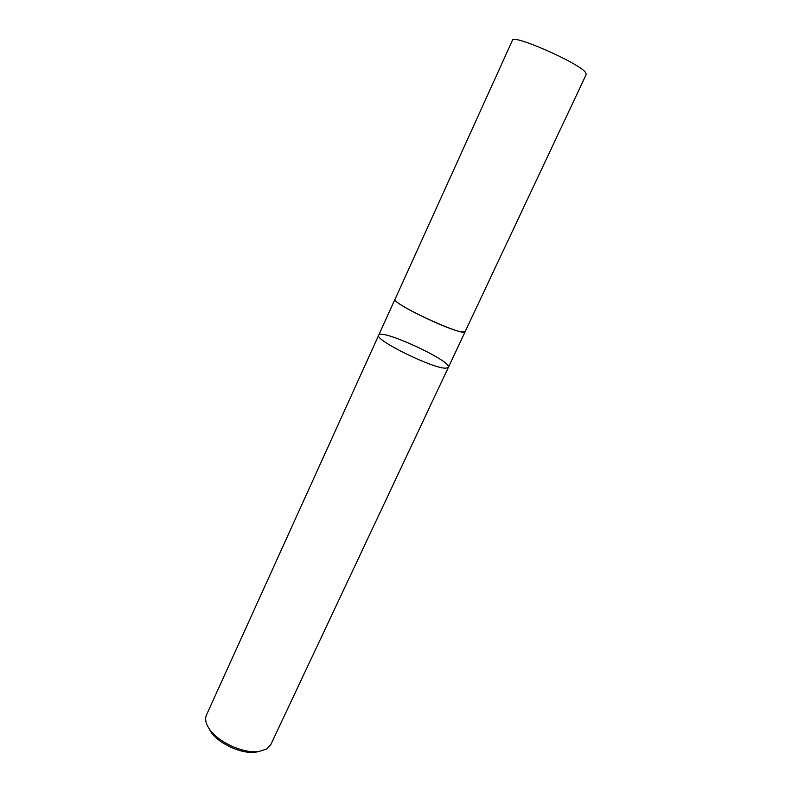 <?xml version="1.0" encoding="UTF-8"?>
<svg xmlns="http://www.w3.org/2000/svg" width="792" height="792" viewBox="0 0 792 792"><rect width="100%" height="100%" fill="white"/><g stroke="black" fill="none" stroke-linecap="round" stroke-linejoin="round"><path stroke-width="1.19" d="M208.811 728.194L210.593 731.412C218.047 743.441 241.58 754.311 255.568 752.192L259.172 751.469M378.705 335.194L206.465 714.998C204.811 718.789 205.653 723.284 208.989 728.462C217.226 741.758 243.401 753.855 258.865 751.509L266.855 748.945L270.755 744.708L448.361 367.379C452.608 361.34 380.546 328.046 378.705 335.194C373.854 339.669 433.551 369.032 445.926 368.161L448.361 367.379L445.926 368.161C433.551 369.032 373.854 339.669 378.705 335.194L395.03 299.188C390.723 302.405 451.034 331.66 462.914 332.036L465.25 331.393M585.189 72.022L586.298 74.319L465.151 331.581C464.983 337.649 390.565 303.267 395.069 299.208L512.473 40.214C512.335 33.858 577.15 62.123 585.189 72.022M255.568 752.192L258.865 751.509M210.593 731.412L208.989 728.462M448.361 367.379L465.201 331.601"/></g></svg>
